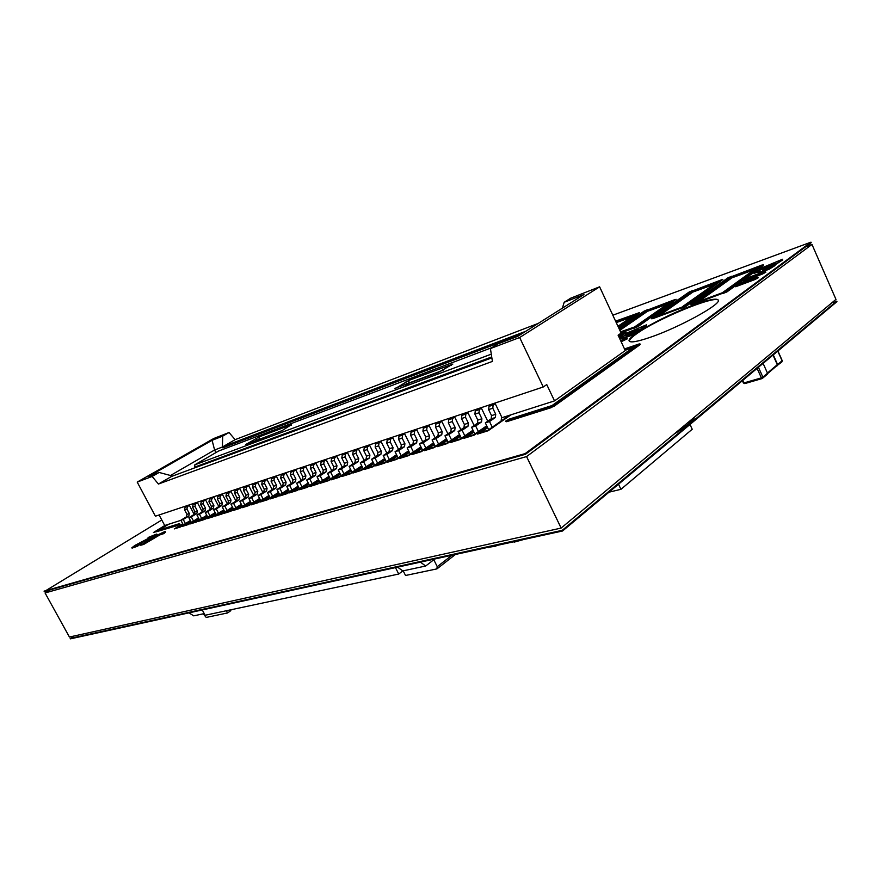 <?xml version="1.0" encoding="UTF-8"?>
<svg xmlns="http://www.w3.org/2000/svg" width="881" height="881" viewBox="0 0 881 881"><rect width="100%" height="100%" fill="white"/><g stroke="black" fill="none" stroke-linecap="round" stroke-linejoin="round"><path stroke-width="1.32" d="M211.308 516.894L209.898 517.775M219.865 514.218L218.444 515.099M228.575 511.487L227.155 512.379M237.441 508.711L236.009 509.603M246.46 505.881L245.028 506.784M178.535 527.157L177.136 528.016M255.655 503.007L254.224 503.91M265.016 500.078L263.573 500.981M274.553 497.093L273.11 498.007M284.266 494.043L282.823 494.968M294.166 490.948L292.712 491.873M304.253 487.788L302.8 488.713M314.539 484.561L313.085 485.497M325.023 481.279L323.569 482.226M335.716 477.931L334.262 478.879M346.629 474.518L345.165 475.465M186.519 524.658L185.12 525.528M357.752 471.027L356.287 471.985M369.106 467.47L367.641 468.439M380.691 463.846L379.226 464.816M392.519 460.135L391.054 461.115M404.599 456.358L403.135 457.338M416.933 452.493L415.458 453.484M429.532 448.55L428.056 449.541M442.405 444.52L440.929 445.522M455.554 440.401L454.089 441.403M481.224 432.912L482.7 431.899M469 436.183L467.536 437.196M194.635 522.114L193.236 522.984M482.744 431.877L481.279 432.901M202.905 519.526L201.496 520.407M73.894 636.049L70.414 638.846L562.552 530.99L836.95 301.643L832.049 302.657M70.194 638.428L562.232 530.329L836.73 301.137M694.922 416.757C692.918 421.063 686.046 426.778 674.295 433.915L688.292 424.268L694.922 416.757M562.552 530.99L562.232 530.329M50.151 589.885L45.063 592.968L69.423 637.04L561.142 528.071L835.97 299.397L811.974 244.433L805.741 246.724M45.063 592.968L526.574 456.578L811.974 244.433M561.142 528.071L526.574 456.578M649.319 337.621C637.062 341.74 630.356 342.863 629.199 341.002C626.105 336.729 667.358 314.099 696.122 304.121C709.37 299.485 716.749 298.119 718.257 300.047C722.123 303.945 677.963 328.117 649.319 337.621M161.774 520.01L44.281 591.558L525.461 454.277L811.214 242.671L810.983 242.154L612.813 315.211M176.156 528.325L177.544 527.466M184.118 525.836L185.517 524.977M192.212 523.303L193.611 522.433M200.45 520.726L201.859 519.856M208.841 518.105L210.251 517.224M217.365 515.44L218.785 514.548M226.054 512.72L227.474 511.828M234.897 509.956L236.317 509.064M243.894 507.137L245.325 506.245M253.067 504.273L254.499 503.37M262.395 501.355L263.837 500.441M271.91 498.382L273.341 497.468M281.601 495.353L283.043 494.428M291.468 492.259L292.91 491.334M301.533 489.12L302.976 488.184M311.786 485.905L313.24 484.968M322.248 482.634L323.701 481.698M332.908 479.297L334.373 478.35M343.788 475.894L345.253 474.947M354.889 472.425L356.353 471.467M366.21 468.89L367.674 467.921M377.762 465.278L379.226 464.298M389.567 461.589L391.032 460.609M401.604 457.812L403.08 456.832M413.905 453.968L415.38 452.977M426.47 450.037L427.935 449.046M439.311 446.028L440.775 445.026M452.427 441.921L453.891 440.918M465.829 437.736L467.304 436.723M666.84 304.529L667.424 304.319M479.539 433.441L481.015 432.428M713.302 284.86L714.039 284.585M753.497 270.225L754.411 269.883M44.05 591.151L525.131 453.605L810.983 242.154M190.483 520.748L180.308 527.025L174.284 528.908L182.719 523.721M198.621 518.171L188.358 524.514L182.246 526.42L190.714 521.189M206.892 515.539L196.562 521.948L190.34 523.887L198.864 518.623M215.316 512.863L204.91 519.338L198.566 521.321L207.145 516.002M223.884 510.143L213.389 516.684L206.947 518.7L215.57 513.337M232.606 507.368L222.034 513.975L215.471 516.035L224.137 510.628M241.482 504.538L230.833 511.222L224.148 513.315L232.87 507.863M250.523 501.663L239.786 508.425L232.991 510.551L241.746 505.055M259.73 498.745L248.905 505.573L241.989 507.742L250.799 502.192M269.101 495.761L258.199 502.666L251.14 504.879L260.005 499.274M278.649 492.721L267.659 499.714L260.468 501.961L269.388 496.311M288.373 489.627L277.295 496.697L269.982 498.987L278.936 493.283M298.285 486.477L287.118 493.624L279.662 495.959L288.671 490.199M308.383 483.262L297.128 490.497L289.53 492.864L298.593 487.061M318.68 479.98L307.337 487.303L299.584 489.726L308.702 483.867M329.175 476.632L317.733 484.043L309.837 486.521L318.999 480.597M339.879 473.229L328.349 480.729L320.288 483.251L329.505 477.271M350.803 469.749L339.163 477.348L330.948 479.914L340.22 473.879M361.937 466.192L350.209 473.89L341.828 476.511L351.145 470.421M373.302 462.569L361.463 470.366L352.918 473.042L362.289 466.886M384.898 458.88L372.96 466.776L364.238 469.507L373.654 463.285M396.725 455.103L384.7 463.109L375.791 465.895L385.261 459.607M408.806 451.248L396.681 459.364L387.574 462.206L397.111 455.851M421.151 447.306L408.905 455.532L399.622 458.439L409.202 452.019M433.749 443.275L421.404 451.623L411.912 454.596L421.547 448.11M446.623 439.167L434.168 447.636L424.477 450.665L434.157 444.112M616.138 322.347L632.734 316.323M459.783 434.961L447.218 443.55L437.306 446.656L447.041 440.026M473.229 430.666L460.554 439.377L450.422 442.548L460.212 435.842M486.973 426.272L474.187 435.115L463.835 438.353L473.67 431.58M619.651 329.923L646.885 311.191L669.142 303.13M511.057 414.775L488.129 430.754L477.535 434.069L487.435 427.208M659.329 314.991L692.224 291.952L715.724 283.396M698.699 300.95L731.153 277.768L756.074 268.683M525.461 454.277L525.131 453.605M180.715 526.475L190.362 520.528L180.715 526.475L176.685 527.741L180.715 526.475M182.83 523.953L176.685 527.741M188.765 523.953L198.5 517.94L188.765 523.953L184.658 525.241L188.765 523.953M190.836 521.42L184.658 525.241M198.985 518.854L192.774 522.697L196.948 521.398L206.771 515.308M192.774 522.697L196.948 521.387L206.771 515.297M205.273 518.788L215.195 512.621L205.273 518.777L201.033 520.109L205.273 518.777M207.266 516.244L201.033 520.109M213.753 516.134L223.752 509.89L213.753 516.123L209.436 517.477L213.753 516.123M215.691 513.579L209.436 517.477M222.375 513.425L232.474 507.115L222.375 513.425L217.981 514.801L222.375 513.425M224.27 510.87L217.981 514.801M231.163 510.683L241.35 504.284L231.152 510.672L226.681 512.081L231.152 510.672M233.002 508.117L226.681 512.081M240.095 507.874L250.391 501.41L240.095 507.874L235.546 509.306L240.095 507.874M241.89 505.32L235.535 509.306M249.202 505.022L259.587 498.47L249.202 505.022L244.555 506.476L249.202 505.022M250.931 502.456L244.555 506.476M260.148 499.549L253.739 503.602L258.474 502.126L268.958 495.485M253.75 503.602L258.474 502.115L268.958 495.474M267.912 499.164L278.506 492.435L267.912 499.164L263.1 500.672L267.912 499.164M269.531 496.587L263.1 500.672M279.09 493.569L272.625 497.688L277.537 496.157L288.23 489.34M272.625 497.688L277.537 496.146L288.219 489.329M287.338 493.085L298.13 486.169L287.338 493.074L282.338 494.648L287.338 493.074M288.825 490.497L282.338 494.648M297.326 489.957L308.229 482.953L297.326 489.946L292.239 491.554L297.326 489.946M298.747 487.369L292.228 491.543M307.513 486.764L318.526 479.66L307.513 486.764L302.315 488.393L307.513 486.764M308.857 484.176L302.315 488.382M317.887 483.515L329.02 476.313L317.887 483.504L312.601 485.167L317.887 483.504M319.164 480.927L312.601 485.167M328.481 480.2L339.714 472.888L328.481 480.189L323.074 481.885L328.481 480.189M329.67 477.601L323.074 481.885M339.273 476.819L350.627 469.408L339.273 476.808L333.767 478.537L339.273 476.808M340.385 474.22L333.767 478.537M350.286 473.361L361.761 465.84L350.286 473.361L344.669 475.123L350.286 473.361M351.321 470.773L344.669 475.123M361.529 469.848L373.115 462.217L361.518 469.848L355.792 471.643L361.518 469.848M362.465 467.249L355.792 471.643M372.993 466.258L384.711 458.505L372.993 466.247L367.146 468.086L372.993 466.247M373.841 463.659L367.146 468.086M384.7 462.591L396.538 454.717L384.7 462.58L378.731 464.463L384.7 462.58M385.449 459.992L378.72 464.452M396.648 458.847L408.619 450.852L396.648 458.847L390.547 460.752L396.648 458.847M397.298 456.248L390.547 460.752M408.85 455.025L420.942 446.898L408.85 455.025L402.628 456.975L408.85 455.025M409.401 452.427L402.628 456.975M421.316 451.116L433.54 442.857L421.316 451.116L414.951 453.109L421.316 451.116M421.757 448.528L414.951 453.109M434.047 447.13L446.414 438.738L434.047 447.13L427.549 449.167L434.047 447.13M434.377 444.542L427.549 449.167M631.214 317.226L617.955 326.278L631.214 317.226L616.271 322.633M447.052 443.055L459.563 434.52L447.052 443.055L440.412 445.136L447.052 443.055M447.262 440.467L440.412 445.136M460.356 438.892L472.998 430.203L460.356 438.892L453.572 441.018L460.356 438.892M460.444 436.304L453.572 441.018M467.007 436.8L473.956 434.63L486.741 425.787L473.945 434.63L467.007 436.8L473.901 432.053M634.904 326.73L667.49 304.077L647.469 311.323L619.85 330.342M634.882 326.741L667.49 304.077M487.854 430.28L509.317 415.336L487.854 430.28L480.762 432.505L487.854 430.28M502.225 417.605L501.476 418.123M487.667 427.703L480.762 432.494M713.951 284.398L682.335 306.786L713.951 284.398L692.918 292.051L661.069 314.374M754.147 269.751L723.015 292.272L754.147 269.751L731.957 277.834L700.549 300.289M505.474 421.239L550.592 407.165L553.499 405.084L509.229 419.114L505.474 421.239L506.597 421.724L550.878 407.76L554.733 405.579M159.252 529.966L168.579 524.272M164.857 525.461L153.437 532.553L179.812 523.997L176.729 525.737L156.245 531.794M179.592 523.578L156.466 530.847L153.437 532.553L166.718 524.867M636.721 346.354L639.837 344.823L639.947 343.865L638.923 344.031L624.497 348.953M625.125 350.286L632.855 347.665M624.871 349.735L639.947 343.865L635.818 345.55L549.656 407.264L553.973 405.513L639.584 344.273M549.931 407.859L554.248 406.119L639.837 344.823M136.291 545.735L156.102 535.196L157.049 534.481L156.532 534.095L148.085 537.509L152.633 536.155L134.947 545.394L131.831 547.784L134.286 547.167L141.61 543.291L135.729 545.945L138.152 544.029L156.818 534.062M132.073 548.136L137.568 546.187L141.61 543.291M148.085 537.509L150.739 537.223M160.441 534.734L163.899 533.578L165.595 532.058L165.044 531.463L157.137 535.163L140.718 545.24L157.589 535.406L165.628 531.981M140.718 545.24L143.625 544.469L161.058 534.172M697.785 301.28L730.745 277.735L756.57 268.32M727.221 291.578L692.059 304.705L690.792 304.374L726.99 291.038L690.792 304.374L694.757 302.745L731.792 276.227L727.915 277.834L691.089 304.055L691.023 304.903L694.999 303.262M722.838 293.571L726.946 291.897L763.243 265.533L760.347 266.943M722.872 292.723L726.704 291.358L763.254 264.74L759.235 266.392L722.872 292.723M760.127 266.425L762.12 264.983L727.651 278.121L760.127 266.425M735.404 286.215L735.646 286.743L755.05 279.508L758.332 277.724L755.722 277.438L738.278 284.012L735.679 285.907L758.101 277.185M742.991 280.698L743.223 281.226L762.561 273.991L765.809 272.229L763.177 271.965L745.811 278.539L743.256 280.4L765.567 271.7M758.376 273.033L768.992 269.322L774.983 265.577L774.994 264.774L756.988 271.117L753.795 272.835L759.984 270.775L758.134 272.537L762.186 271.524L769.862 268.242L774.994 264.774M753.795 272.835L754.037 273.363L758.354 271.976M767.582 268.639L763.706 270.181M769.829 267.218L762.55 270.478L769.829 267.218M775.049 264.884L782.493 260.06L782.493 259.256L759.026 269.046L777.56 262.99L782.493 259.256M759.026 269.046L760.402 269.322L773.441 264.586M658.459 315.299L691.871 291.908L716.231 283.032M686.156 306.192L652.788 318.669L651.61 318.349L685.925 305.674L651.61 318.349L655.398 316.775L692.962 290.411L689.25 291.952L651.929 318.008L651.841 318.856L655.629 317.281M681.927 308.141L685.858 306.522L719.942 281.678M681.993 307.293L685.616 306.004L722.783 279.519L718.951 281.105L681.993 307.293M719.711 281.182L721.748 279.74L688.964 292.25L719.711 281.182M621.149 341.74L627.272 338.855M620.907 341.211L627.162 338.37L620.576 340.495M621.942 338.811L632.503 335.099L637.833 331.708L637.932 330.827L619.2 337.555M619.629 338.48L622.316 337.544M630.917 334.538L627.151 336.068M619.398 337.963L624.045 336.344L621.7 338.293L622.801 338.293L627.911 336.564L637.932 330.827M632.91 333.238L625.939 336.344L632.91 333.238M637.976 330.926L646.412 325.684L646.511 324.814L624.53 333.965L640.806 328.932L646.511 324.814M624.53 333.965L625.686 334.306L637.128 330.287M619.563 329.714L646.599 311.125L669.659 302.767M619.332 329.23L647.744 309.605L644.165 311.103L618.947 328.404M621.072 332.985L638.362 326.245M620.841 332.478L638.13 325.739L620.532 331.818M634.254 328.161L638.031 326.598L673.304 301.445M634.364 327.303L637.8 326.091L676.123 299.298L672.434 300.839L634.364 327.303M673.084 300.95L675.176 299.496L643.857 311.422L673.084 300.95M619.123 337.39L625.928 332.666L625.686 332.159L618.264 335.54M618.891 336.872L625.686 332.159M618.605 327.677L636.842 314.671M618.385 327.192L639.606 312.568L636.06 314.054L618.01 326.388M616.072 322.204L633.263 315.96M615.852 321.73L639.606 312.568L615.588 321.158M776.37 366.111L781.921 361.893L782.097 360.781L777.615 364.591L777.449 365.703M777.615 364.591L773.276 354.867M773 355.098L777.295 364.679L776.954 365.56M758.442 367.267L762.88 377.134L767.505 373.192L763.1 363.368M767.505 373.192L766.988 374.513M496.895 545.471L495.166 545.757M513.392 541.815L495.607 545.658M514.46 542.002L513.359 541.771M281.887 430.754L291.336 424.719L259.289 436.811L245.843 444.476L281.887 430.754M255.71 440.852L282.438 430.457M543.269 386.979L519.658 337.511L599.62 286.81L621.138 333.106L618.11 335.198L625.246 350.561L554.523 400.888L546.749 384.579L543.269 386.979L155.397 516.2L137.205 482.094L213.676 438.54L229.049 432.505L222.684 436.139L212.09 440.291L148.79 476.379L159.131 472.458L152.127 476.456L158.437 484.043L172.335 475.993L159.131 472.458M562.386 308.152L564.17 302.282L583.949 294.529L517.797 336.322L497.864 343.887L490.42 348.557L492.413 361.419L158.437 484.043M137.205 482.094L152.127 476.456M394.974 388.356L438.408 372.421L452.856 364.062L409.103 380.295L395.382 388.51M212.09 440.291L214.601 449.993L222.375 447.03L222.783 447.834L223.014 446.656L525.825 331.256M222.684 436.139L222.375 447.03L235.117 439.652L538.291 323.382M408.883 383.488L405.117 384.898M159.098 514.967L164.714 525.505L180.913 520.33M501.509 417.836L554.523 400.888M215.944 452.57L214.601 449.993L170.474 475.498M194.701 467.866L194.822 464.827L218.576 451.039L491.917 347.621M194.646 467.888L194.822 464.827L491.29 354.151M409.103 380.295L408.696 383.125L443.11 370.218M520.197 334.813L222.783 447.834M491.862 357.862L171.652 476.39M289.21 491.246L286.71 486.389L292.459 482.744L292.933 479.969L290.356 474.947L290.829 472.183L295.785 469.947L301.115 480.354M299.133 488.129L296.622 483.229L302.381 479.55L302.855 476.764L300.256 471.687L300.729 468.901L305.74 466.644L311.125 477.172M309.253 484.946L306.72 479.991L312.491 476.302L312.964 473.482L310.343 468.362L310.806 465.553L315.883 463.263L321.323 473.934M319.561 481.698L317.006 476.698L322.798 472.987L323.261 470.146L320.618 464.97L321.091 462.14L326.223 459.827L331.719 470.63M330.078 478.394L327.501 473.35L333.304 469.606L333.767 466.743L331.102 461.512L331.564 458.66L336.773 456.314L342.324 467.26M340.804 475.024L338.205 469.925L344.019 466.17L344.471 463.274L341.795 457.999L342.246 455.114L347.521 452.746L353.127 463.835M351.728 471.588L349.118 466.434L354.944 462.657L355.384 459.739L352.697 454.398L353.149 451.49L358.479 449.101L364.15 460.334M183.171 524.58L180.869 520.242L186.442 516.828L186.948 514.317L184.558 509.824L185.065 507.313L189.393 505.342L194.183 514.416M191.177 522.07L188.864 517.687L194.448 514.251L194.954 511.718L192.554 507.181L193.06 504.659L197.432 502.666L202.267 511.839M362.884 468.086L360.263 462.866L366.089 459.067L366.529 456.127L363.809 450.731L364.26 447.801L369.668 445.379L375.383 456.765M199.326 519.504L196.992 515.088L202.597 511.63L203.093 509.086L200.681 504.505L201.187 501.961L205.603 499.945L210.482 509.218M207.619 516.894L205.262 512.445L210.889 508.965L211.385 506.399L208.951 501.785L209.458 499.208L213.918 497.181L218.84 506.553M216.043 514.251L213.676 509.747L219.314 506.256L219.81 503.668L217.365 499.009L217.871 496.421L222.386 494.373L227.342 503.844M224.622 511.553L222.243 507.004L227.893 503.503L228.388 500.882L225.932 496.179L226.428 493.58L230.998 491.51L235.998 501.08M233.366 508.8L230.965 504.218L236.626 500.694L237.121 498.062L234.643 493.316L235.139 490.684L239.753 488.592L244.808 498.283M242.253 506.013L239.83 501.388L245.524 497.831L246.008 495.177L243.508 490.387L244.004 487.744L248.673 485.618L253.772 495.419M251.305 503.161L248.871 498.492L254.565 494.924L255.061 492.248L252.539 487.413L253.034 484.737L257.759 482.601L262.901 492.512M260.523 500.265L258.067 495.551L263.782 491.961L264.267 489.263L261.734 484.385L262.219 481.687L267.009 479.528L272.196 489.561M269.905 497.313L267.439 492.556L273.165 488.944L273.65 486.224L271.106 481.29L271.579 478.581L276.425 476.39L281.656 486.543M279.464 494.307L276.986 489.506L282.724 485.872L283.197 483.129L280.643 478.152L281.116 475.41L286.017 473.207L291.303 483.482M385.878 460.851L383.213 455.532L389.061 451.689L389.49 448.693L386.737 443.176L387.166 440.192L392.717 437.703L398.564 449.42M397.738 457.129L395.051 451.744L400.899 447.878L401.318 444.85L398.553 439.289L398.972 436.271L404.599 433.749L410.513 445.632M409.841 453.319L407.132 447.878L412.991 443.991L413.409 440.94L410.612 435.313L411.031 432.274L416.735 429.719L422.704 441.777M422.208 449.431L419.477 443.936L425.325 440.015L425.743 436.943L422.924 431.25L423.343 428.177L429.124 425.6L435.159 437.835M434.829 445.467L432.086 439.905L437.934 435.963L438.342 432.857L435.5 427.109L435.908 424.003L441.777 421.393L447.878 433.804M447.724 441.403L444.96 435.787L450.819 431.822L451.215 428.695L448.352 422.869L448.748 419.741L454.695 417.087L460.873 429.697M460.906 437.262L458.12 431.58L463.979 427.593L464.364 424.433L461.479 418.541L461.875 415.38L467.899 412.693L474.154 425.501M474.385 433.034L471.566 427.274L477.425 423.265L477.799 420.072L474.903 414.114L475.288 410.931L481.4 408.2L487.733 421.217M374.271 464.507L371.617 459.243L377.453 455.411L377.894 452.449L375.152 446.997L375.592 444.035L381.077 441.579L386.858 453.131M488.151 428.695L485.321 422.88L491.169 418.849L491.543 415.623L488.625 409.599L488.999 406.383L491.025 405.007L495.199 403.619L501.63 416.889L501.069 421.305M564.17 302.282L570.701 298.185L599.62 286.81M490.42 348.557L519.658 337.511M229.049 432.505L235.117 439.652M491.719 356.948L194.745 467.106M292.173 490.321L289.662 485.453L295.421 481.786L295.895 479.011L293.307 473.978L293.78 471.214L295.785 469.947M286.71 486.389L289.662 485.453M302.855 476.764L305.861 475.784L303.262 470.696L303.736 467.899L305.74 466.644M302.15 487.182L299.628 482.259L305.399 478.581L305.861 475.784M296.622 483.229L299.628 482.259M312.326 483.977L309.782 479.011L315.563 475.311L316.026 472.491L313.405 467.348L313.867 464.54L315.883 463.263M306.72 479.991L309.782 479.011M323.261 470.146L326.388 469.133L323.745 463.946L324.208 461.104L326.223 459.827M322.699 480.718L320.133 475.707L325.926 471.985L326.388 469.133M317.006 476.698L320.133 475.707M333.767 466.743L336.949 465.708L334.295 460.466L334.747 457.602L336.773 456.314M333.271 477.392L330.694 472.326L336.498 468.582L336.949 465.708M327.501 473.35L330.694 472.326M344.471 463.274L347.72 462.217L345.044 456.92L345.495 454.034L347.521 452.746M344.053 474L341.465 468.879L347.268 465.113L347.72 462.217M338.205 469.925L341.465 468.879M355.384 459.739L358.71 458.66L356.012 453.308L356.453 450.389L358.479 449.101M355.054 470.542L352.444 465.377L358.259 461.589L358.71 458.66M349.118 466.434L352.444 465.377M185.417 523.567L183.248 519.482L188.831 516.057L189.327 513.546L186.948 509.031L187.455 506.52L189.393 505.342M180.869 520.242L183.248 519.482M194.954 511.718L197.377 510.936L194.976 506.388L195.483 503.855L197.432 502.666M193.6 521.277L191.287 516.905L196.881 513.469L197.377 510.936M188.864 517.687L191.287 516.905M366.529 456.127L369.91 455.036L367.19 449.618L367.641 446.678L369.668 445.379M366.276 467.018L363.644 461.787L369.469 457.977L369.91 455.036M360.263 462.866L363.644 461.787M203.093 509.086L205.57 508.282L203.148 503.69L203.654 501.135L205.603 499.945M201.782 518.711L199.458 514.295L205.064 510.837L205.57 508.282M196.992 515.088L199.458 514.295M211.385 506.399L213.896 505.584L211.462 500.948L211.969 498.382L213.918 497.181M210.119 516.09L207.773 511.641L213.4 508.161L213.896 505.584M205.262 512.445L207.773 511.641M219.81 503.668L222.375 502.842L219.92 498.161L220.415 495.574L222.386 494.373M218.598 513.436L216.23 508.932L221.88 505.441L222.375 502.842M213.676 509.747L216.23 508.932M228.388 500.882L230.998 500.045L228.531 495.331L229.027 492.71L230.998 491.51M227.232 510.727L224.842 506.179L230.503 502.666L230.998 500.045M222.243 507.004L224.842 506.179M237.121 498.062L239.775 497.203L237.286 492.435L237.782 489.803L239.753 488.592M236.009 507.974L233.608 503.37L239.28 499.835L239.775 497.203M230.965 504.218L233.608 503.37M244.951 505.165L242.528 500.518L248.222 496.972L248.706 494.307L246.206 489.506L246.702 486.841L248.673 485.618M239.83 501.388L242.528 500.518M255.061 492.248L257.803 491.356L255.281 486.51L255.776 483.834L257.759 482.601M254.047 502.302L251.614 497.622L257.318 494.043L257.803 491.356M248.871 498.492L251.614 497.622M264.267 489.263L267.064 488.36L264.531 483.46L265.016 480.762L267.009 479.528M263.32 499.384L260.864 494.659L266.58 491.058L267.064 488.36M258.067 495.551L260.864 494.659M272.758 496.421L270.28 491.642L276.017 488.03L276.491 485.299L273.947 480.354L274.42 477.634L276.425 476.39M267.439 492.556L270.28 491.642M282.372 493.393L279.883 488.581L285.631 484.935L286.105 482.182L283.539 477.194L284.012 474.452L286.017 473.207M276.986 489.506L279.883 488.581M389.49 448.693L393.014 447.548L390.25 442.02L390.679 439.024L392.717 437.703M389.303 459.519L386.737 454.398L392.585 450.554L393.014 447.548M383.213 455.532L386.737 454.398M401.318 444.85L404.919 443.694L402.143 438.099L402.562 435.082L404.599 433.749M401.34 455.995L398.653 450.598L404.5 446.722L404.919 443.694M395.051 451.744L398.653 450.598M413.409 440.94L417.076 439.751L414.279 434.102L414.698 431.051L416.735 429.719M413.519 452.162L410.81 446.7L416.658 442.813L417.076 439.751M407.132 447.878L410.81 446.7M425.743 436.943L429.499 435.732L426.668 430.016L427.087 426.944L429.124 425.6M425.964 448.253L423.232 442.736L429.08 438.815L429.499 435.732M419.477 443.936L423.232 442.736M438.672 444.255L435.919 438.672L441.766 434.729L442.174 431.613L439.333 425.842L439.74 422.737L441.777 421.393M432.086 439.905L435.919 438.672M451.656 440.17L448.881 434.531L454.728 430.567L455.125 427.417L452.261 421.581L452.658 418.442L454.695 417.087M444.96 435.787L448.881 434.531M464.915 436.007L462.129 430.291L467.976 426.305L468.362 423.133L465.476 417.231L465.873 414.059L467.899 412.693M458.12 431.58L462.129 430.291M478.482 431.734L475.663 425.964L481.522 421.955L481.896 418.75L478.989 412.771L479.363 409.577L481.4 408.2M471.566 427.274L475.663 425.964M377.894 452.449L381.341 451.325L378.61 445.863L379.039 442.89L381.077 441.579M377.729 463.417L375.075 458.131L380.911 454.299L381.341 451.325M371.617 459.243L375.075 458.131M492.347 427.384L489.506 421.536L495.353 417.506L495.728 414.268L492.798 408.222L493.162 404.996L495.199 403.619M485.321 422.88L489.506 421.536M629.353 341.244C629.232 339.78 631.633 337.313 636.534 333.855C656.554 319.197 715.328 294.827 718.323 300.289M608.969 492.193L620.94 489.318L692.224 429.256L690.01 424.455M620.94 489.318L618.528 484.209M230.954 609.762L230.778 610.698L227.562 612.945L206.22 617.438L203.225 613.815M188.986 612.857L193.732 615.852L204.216 613.605M403.19 570.844L405.535 575.491L436.767 568.917L437.262 566.681L433.793 559.754L425.677 566.009L402.815 570.921L398.73 574.038L395.47 567.606M202.267 609.949L205.108 615.268L398.73 574.038M227.562 612.945L226.384 610.742M420.391 562.144L425.677 566.009M397.573 567.144L402.815 570.921M666.51 304.958L665.926 305.167M713.147 285.213L712.41 285.488M753.541 270.522L752.627 270.852M550.878 407.76L550.592 407.165M506.597 421.724L506.311 421.151M554.248 406.119L553.973 405.513M777.78 351.101L781.998 360.56M781.579 362.091L782.207 360.604L777.923 350.99M777.295 364.679L767.45 373.059M742.793 380.35L743.96 382.938L761.382 377.861L757.109 368.379M762.065 378.544L744.786 383.598L743.52 382.772M762.362 378.456L762.88 377.134L761.382 377.861L762.362 378.456M487.149 547.508L488.239 547.729M521.717 539.932L523.336 539.579M259.289 436.811L258.992 439.63M291.226 425.336L291.336 424.719M405.249 382.079L406.879 384.226M257.307 440.258L256.063 438.309M451.358 365.329L451.49 364.316M292.459 482.744L295.421 481.786M292.933 479.969L295.895 479.011M290.356 474.947L293.307 473.978M290.829 472.183L293.78 471.214M300.256 471.687L303.262 470.696M300.729 468.901L303.736 467.899M302.381 479.55L305.399 478.581M312.491 476.302L315.563 475.311M312.964 473.482L316.026 472.491M310.343 468.362L313.405 467.348M310.806 465.553L313.867 464.54M320.618 464.97L323.745 463.946M321.091 462.14L324.208 461.104M322.798 472.987L325.926 471.985M331.102 461.512L334.295 460.466M331.564 458.66L334.747 457.602M333.304 469.606L336.498 468.582M341.795 457.999L345.044 456.92M342.246 455.114L345.495 454.034M344.019 466.17L347.268 465.113M352.697 454.398L356.012 453.308M353.149 451.49L356.453 450.389M354.944 462.657L358.259 461.589M186.442 516.828L188.831 516.057M186.948 514.317L189.327 513.546M184.558 509.824L186.948 509.031M185.065 507.313L187.455 506.52M192.554 507.181L194.976 506.388M193.06 504.659L195.483 503.855M194.448 514.251L196.881 513.469M363.809 450.731L367.19 449.618M364.26 447.801L367.641 446.678M366.089 459.067L369.469 457.977M200.681 504.505L203.148 503.69M201.187 501.961L203.654 501.135M202.597 511.63L205.064 510.837M208.951 501.785L211.462 500.948M209.458 499.208L211.969 498.382M210.889 508.965L213.4 508.161M217.365 499.009L219.92 498.161M217.871 496.421L220.415 495.574M219.314 506.256L221.88 505.441M225.932 496.179L228.531 495.331M226.428 493.58L229.027 492.71M227.893 503.503L230.503 502.666M234.643 493.316L237.286 492.435M235.139 490.684L237.782 489.803M236.626 500.694L239.28 499.835M245.524 497.831L248.222 496.972M246.008 495.177L248.706 494.307M243.508 490.387L246.206 489.506M244.004 487.744L246.702 486.841M252.539 487.413L255.281 486.51M253.034 484.737L255.776 483.834M254.565 494.924L257.318 494.043M261.734 484.385L264.531 483.46M262.219 481.687L265.016 480.762M263.782 491.961L266.58 491.058M273.165 488.944L276.017 488.03M273.65 486.224L276.491 485.299M271.106 481.29L273.947 480.354M271.579 478.581L274.42 477.634M282.724 485.872L285.631 484.935M283.197 483.129L286.105 482.182M280.643 478.152L283.539 477.194M281.116 475.41L284.012 474.452M386.737 443.176L390.25 442.02M387.166 440.192L390.679 439.024M389.061 451.689L392.585 450.554M398.553 439.289L402.143 438.099M398.972 436.271L402.562 435.082M400.899 447.878L404.5 446.722M410.612 435.313L414.279 434.102M411.031 432.274L414.698 431.051M412.991 443.991L416.658 442.813M422.924 431.25L426.668 430.016M423.343 428.177L427.087 426.944M425.325 440.015L429.08 438.815M437.934 435.963L441.766 434.729M438.342 432.857L442.174 431.613M435.5 427.109L439.333 425.842M435.908 424.003L439.74 422.737M450.819 431.822L454.728 430.567M451.215 428.695L455.125 427.417M448.352 422.869L452.261 421.581M448.748 419.741L452.658 418.442M463.979 427.593L467.976 426.305M464.364 424.433L468.362 423.133M461.479 418.541L465.476 417.231M461.875 415.38L465.873 414.059M477.425 423.265L481.522 421.955M477.799 420.072L481.896 418.75M474.903 414.114L478.989 412.771M475.288 410.931L479.363 409.577M375.152 446.997L378.61 445.863M375.592 444.035L379.039 442.89M377.453 455.411L380.911 454.299M491.169 418.849L495.353 417.506M491.543 415.623L495.728 414.268M488.625 409.599L492.798 408.222M488.999 406.383L493.162 404.996M437.262 566.681L451.975 555.217M639.947 343.865L640.201 344.427L639.947 343.865M767.604 373.577L777.185 365.428M742.364 380.702L743.399 382.971L744.786 383.598L762.208 378.533L767.34 374.315M486.852 547.575L495.959 546.121M513.425 541.848L495.871 545.691M523.777 539.491L514.152 542.134M455.444 554.457L437.196 568.708"/></g></svg>
